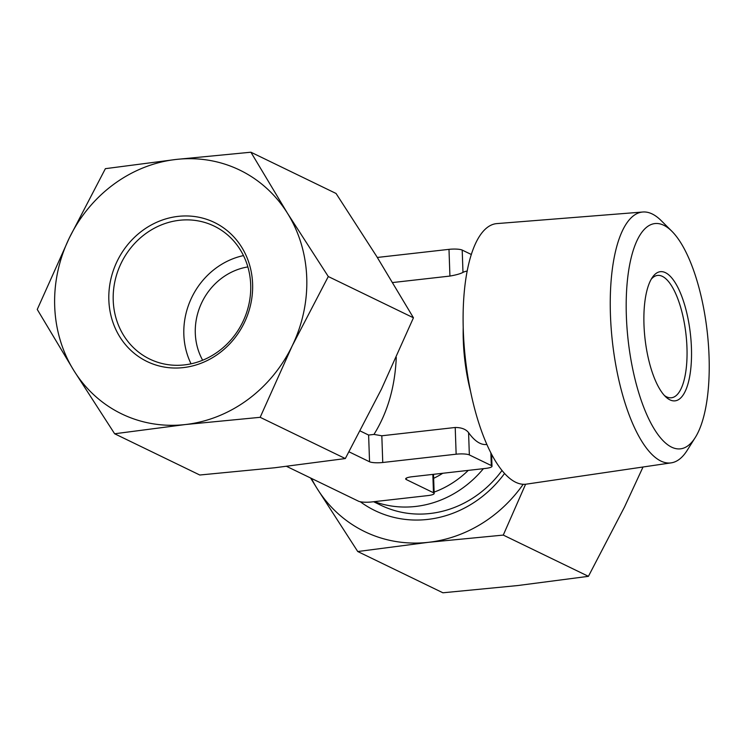 <?xml version="1.0" encoding="UTF-8"?>
<svg xmlns="http://www.w3.org/2000/svg" width="745" height="745" viewBox="0 0 745 745"><rect width="100%" height="100%" fill="white"/><g stroke="black" fill="none" stroke-linecap="round" stroke-linejoin="round"><path stroke-width="1.12" d="M202.659 360.226A61.565 56.285 115.8 0 1 247.862 266.924M360.235 430.992L368.617 435.052L373.962 434.419L381.822 435.778L455.214 427.481L456.145 454.199A10.197 2.067 -2 0 1 469.35 454.925L491.3 465.56A10.197 2.067 -2 0 1 491.998 466.277A10.197 2.067 -2 0 1 485.535 468.428L412.134 476.735A10.197 2.067 -2 0 0 405.662 478.886A10.197 2.067 -2 0 0 406.37 479.603L433.478 492.734A10.197 2.067 -2 0 1 434.177 493.451A10.197 2.067 -2 0 1 427.704 495.611L371.727 501.944A10.197 2.067 -2 0 1 358.522 501.208L286.629 466.389M396.275 357.367C395.027 386.841 387.596 412.525 373.962 434.419M191.055 363.821A73.876 67.534 115.8 0 1 243.485 255.591M184.481 364.892A73.876 67.534 115.8 0 1 149.745 359.081A73.876 67.534 115.8 0 1 121.174 263.153A73.876 67.534 115.8 0 1 214.169 226.108A73.876 67.534 115.8 0 1 249.007 303.811A73.876 67.534 115.8 0 1 184.481 364.892M183.363 367.602A77.257 70.626 115.8 0 1 117.151 261.234A77.257 70.626 115.8 0 1 241.659 247.163A77.257 70.626 115.8 0 1 183.363 367.602M377.324 257.453L448.993 249.351A10.197 2.067 -2 0 1 462.198 250.078L471.371 254.52M381.822 435.778L382.753 462.496L456.145 454.199M382.753 462.496A10.197 2.067 -2 0 1 369.548 461.77L349.023 451.824M669.923 399.851A65.011 22.816 83.5 0 0 689.684 328.322A65.011 22.816 83.5 0 0 652.434 277.298A65.011 22.816 83.5 0 0 645.03 338.789A65.011 22.816 83.5 0 0 665.974 397.085A65.011 22.816 83.5 0 0 669.923 399.851M671.571 447.14A113.333 39.774 83.5 0 0 695.243 437.548A113.333 39.774 83.5 0 0 707.219 331.758A113.333 39.774 83.5 0 0 671.925 231.313A113.333 39.774 83.5 0 0 626.182 305.487A113.333 39.774 83.5 0 0 671.571 447.14M671.925 231.313L661.206 220.632A126.231 44.3 83.5 0 0 642.842 212.008A126.231 44.3 83.5 0 0 611.151 328.042A126.231 44.3 83.5 0 0 660.815 461.025A126.231 44.3 83.5 0 0 671.198 462.859A126.231 44.3 83.5 0 0 687.179 450.353L695.243 437.548M642.842 212.008L496.952 223.593A131.111 46.013 83.5 0 0 464.042 344.115A131.111 46.013 83.5 0 0 515.633 482.239A131.111 46.013 83.5 0 0 526.417 484.138L671.198 462.859M486.82 444.458L486.55 444.486A87.221 30.61 -96.5 0 1 479.733 443.173A87.221 30.61 -96.5 0 1 468.577 432.622C465.876 429.195 461.425 427.49 455.214 427.481M392.671 282.541L449.924 276.069C456.098 274.989 460.447 273.769 462.98 272.391A87.221 30.61 -96.5 0 1 466.947 271.152L467.217 271.124M250.907 152.213L336.051 193.467L376.802 256.615L413.447 317.789L328.294 276.535L287.551 213.387L250.907 152.213L176.099 159.449A135.441 123.819 115.8 0 1 287.551 213.387A135.441 123.819 115.8 0 1 292.18 345.931A135.441 123.819 115.8 0 1 185.356 424.548L114.637 433.767L199.79 475.012L274.598 467.776L345.317 458.557L260.163 417.312L185.356 424.548A135.441 123.819 115.8 0 1 73.895 370.619A135.441 123.819 115.8 0 1 69.266 238.065L37.25 309.445L73.895 370.619L114.637 433.767M413.447 317.789L381.431 389.169L345.317 458.557M105.38 168.668L69.266 238.065A135.441 123.819 115.8 0 1 176.099 159.449L105.38 168.668M643.028 467.003L624.543 506.935L588.42 576.332L517.71 585.551L442.903 592.787L357.749 551.533L317.007 488.385A135.441 123.819 115.8 0 1 311.419 478.392M260.163 417.312L292.18 345.931L328.294 276.535M310.581 477.992L317.007 488.385A135.441 123.819 115.8 0 0 428.468 542.313L357.749 551.533M588.42 576.332L503.275 535.087L428.468 542.313A135.441 123.819 115.8 0 0 523.195 484.287M503.275 535.087L525.588 484.241M504.542 473.494A112.048 102.438 115.8 0 1 427.667 519.423A112.048 102.438 115.8 0 1 360.291 501.748M501.972 470.514A104.663 95.677 115.8 0 1 430.107 513.501A104.663 95.677 115.8 0 1 380.909 505.268L373.608 501.73M483.403 468.67A104.663 95.677 115.8 0 1 415.589 506.46A104.663 95.677 115.8 0 1 374.409 501.636M492.482 456.014A104.663 95.677 115.8 0 1 491.691 457.272M664.4 395.493A61.565 21.605 83.5 0 0 666.598 396.843A61.565 21.605 83.5 0 0 671.413 397.765A61.565 21.605 83.5 0 0 685.959 334.16A61.565 21.605 83.5 0 0 657.574 275.417A61.565 21.605 83.5 0 0 651.251 279.189M442.763 473.271A87.221 79.734 115.8 0 1 433.646 478.318M463.222 327.223A87.221 30.61 83.5 0 0 470.393 390.659M448.993 249.351L449.924 276.069M462.198 250.078L462.98 272.391M490.862 452.96L491.3 465.56M468.577 432.622L469.35 454.925M368.617 435.052L369.548 461.77M432.836 474.388L433.478 492.734M406.314 478.122L406.37 479.603M468.27 470.384A95.937 87.705 115.8 0 1 434.13 492.11M491.998 466.277L491.588 454.357M434.177 493.451L433.506 474.314"/></g></svg>
